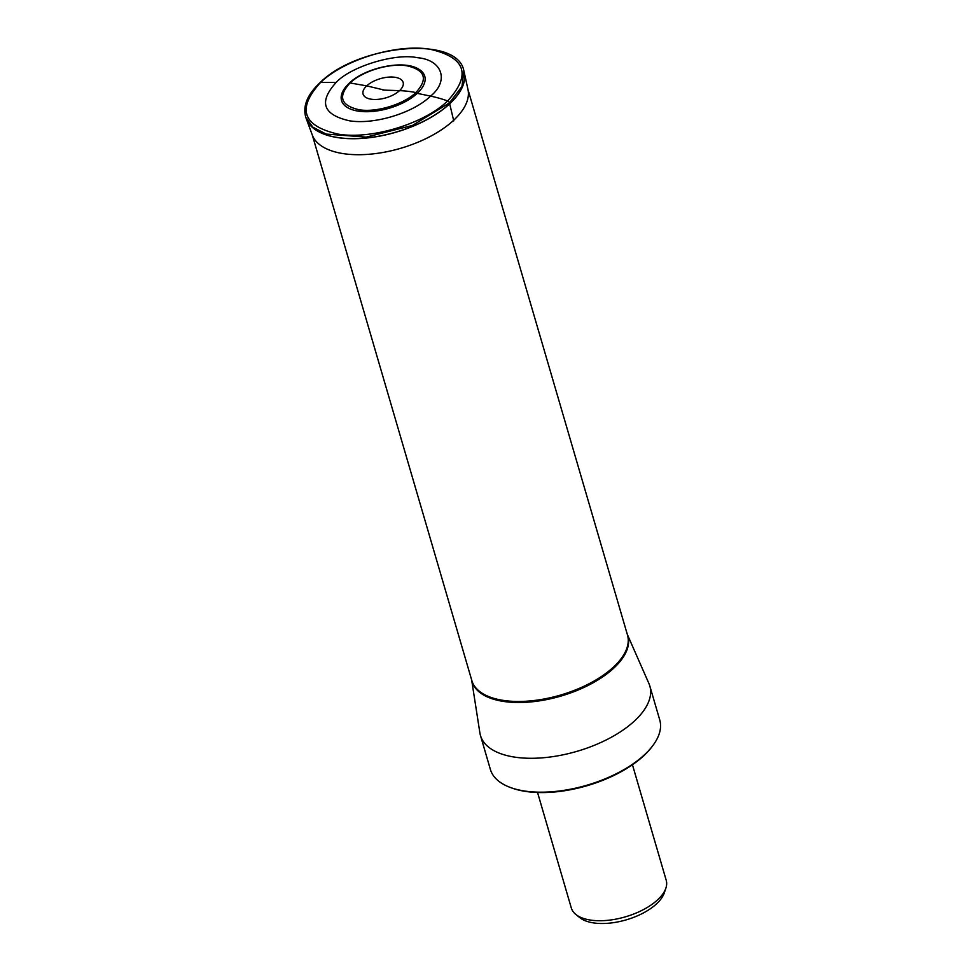 <?xml version="1.0" encoding="UTF-8"?>
<svg xmlns="http://www.w3.org/2000/svg" width="972" height="972" viewBox="0 0 972 972"><rect width="100%" height="100%" fill="white"/><g stroke="black" fill="none" stroke-linecap="round" stroke-linejoin="round"><path stroke-width="1.46" d="M383.661 90.129L384.487 90.129A4.763 3.025 47.1 0 1 384.584 90.141L399.528 90.639A135.971 86.301 47.1 0 1 415.895 92.559C403.647 104.393 376.589 112.618 359.288 109.787C340.722 105.559 337.636 96.629 350.042 82.972C362.301 71.15 389.347 62.913 406.661 65.756C425.226 69.972 428.3 78.914 415.895 92.559A2.078 1.312 47.1 0 1 417.243 93.348A43.339 20.74 -16.3 0 0 417.413 68.429C401.691 59.814 364.719 68.04 349.227 83.215L343.529 90.044A43.339 20.74 -16.3 0 0 363.722 111.659A43.339 20.74 -16.3 0 0 417.243 93.348L430.584 96.119C413.027 113.068 374.256 124.866 349.458 120.795C322.862 114.745 318.452 101.939 336.215 82.377L320.59 82.438C344.137 59.608 396.503 43.679 429.818 49.208C465.697 57.348 471.639 74.589 447.642 100.93C424.096 123.76 371.729 139.689 338.414 134.172C302.535 126.032 296.594 108.791 320.59 82.438M349.057 83.422A43.339 20.74 -16.3 0 0 343.529 90.044M627.304 634.388L648.932 683.547A88.221 42.233 163.7 0 1 649.831 686.025A88.221 42.233 163.7 0 1 634.57 720.896A88.221 42.233 163.7 0 1 533.397 758.269A88.221 42.233 163.7 0 1 499.985 753.409A88.221 42.233 163.7 0 1 480.484 735.549A88.221 42.233 163.7 0 1 479.901 732.973L471.639 679.902M480.484 735.549L490.386 769.447A88.221 42.233 -16.3 0 0 509.899 787.296A88.221 42.233 -16.3 0 0 510.543 787.539A88.221 42.233 -16.3 0 0 543.312 792.168A88.221 42.233 -16.3 0 0 644.472 754.782A88.221 42.233 -16.3 0 0 652.516 746.022A88.221 42.233 -16.3 0 0 659.745 719.924L649.831 686.025M510.543 787.539L511.819 788A86.921 41.614 -16.3 0 0 515.148 789.118A86.921 41.614 -16.3 0 0 538.695 792.544A86.921 41.614 -16.3 0 0 651.69 747.104L652.516 746.022M537.552 792.508L571.317 907.994A49.426 23.668 -16.3 0 0 575.825 914.445A49.426 23.668 -16.3 0 0 576.384 914.871A49.426 23.668 -16.3 0 0 611.072 919.925A49.426 23.668 -16.3 0 0 657.655 899.78A49.426 23.668 -16.3 0 0 665.893 888.104A49.426 23.668 -16.3 0 0 666.209 880.255L632.444 764.757M575.825 914.445L579.725 917.592A46.425 22.222 -16.3 0 0 583.941 920.18A46.425 22.222 -16.3 0 0 606.078 923.4A46.425 22.222 -16.3 0 0 664.301 892.867L665.893 888.104M336.215 82.377C350.904 66.461 395.519 52.889 417.353 57.7C442.211 59.681 449.489 80.81 430.584 96.119A135.801 86.204 47.1 0 1 447.642 100.93A2.078 1.312 47.1 0 1 449.453 102.886L449.659 103.7A5.152 3.268 47.1 0 1 449.684 103.822L453.608 120.321A136.104 86.386 47.1 0 1 453.754 120.941A136.104 86.386 -132.9 0 0 453.608 120.321A81.138 38.844 -16.3 0 0 467.969 89.509L464.264 72.548A82.341 39.415 -16.3 0 0 464.191 72.22M415.895 92.559A135.971 86.301 -132.9 0 0 399.528 90.639A20.862 9.987 163.7 0 1 371.304 99.229A20.862 9.987 163.7 0 1 366.699 85.864L350.042 82.972M399.528 90.639A20.862 9.987 -16.3 0 0 394.924 77.274A20.862 9.987 -16.3 0 0 366.699 85.864L384.584 90.141L399.528 90.639M384.584 90.141L382.664 89.861M382.774 89.886L384.487 90.129L382.774 89.886M430.584 96.119A135.801 86.204 47.1 0 1 447.642 100.93M449.453 102.886L412.553 125.4L366.225 137.125L326.118 134.075L312.85 127.138L305.791 117.296C302.596 106.118 307.334 94.576 320.019 82.681C357.805 44.761 457.933 34.713 463.899 71.065L461.955 86.508L449.453 102.886M305.791 117.296L306.059 118.098A82.353 39.415 -16.3 0 0 366.468 137.927A82.353 39.415 -16.3 0 0 449.659 103.7A82.353 39.415 -16.3 0 0 464.106 71.892L463.899 71.065M306.168 118.426A82.341 39.415 -16.3 0 0 306.289 118.742L306.289 118.742A82.341 39.415 -16.3 0 0 367.052 137.975A82.341 39.415 -16.3 0 0 449.684 103.822A82.341 39.415 -16.3 0 0 464.264 72.548L464.106 71.892M453.608 120.321A81.138 38.844 163.7 0 1 372.179 153.977A81.138 38.844 163.7 0 1 312.304 135.035L306.059 118.098M312.316 135.072L471.833 680.57A81.089 38.819 -16.3 0 0 530.809 700.861A81.089 38.819 -16.3 0 0 613.453 667.096A81.089 38.819 -16.3 0 0 627.499 635.056L467.982 89.546M627.341 634.534A81.15 38.844 163.7 0 1 613.806 668.104A81.15 38.844 163.7 0 1 529.533 702.039A81.15 38.844 163.7 0 1 471.687 680.048"/></g></svg>
